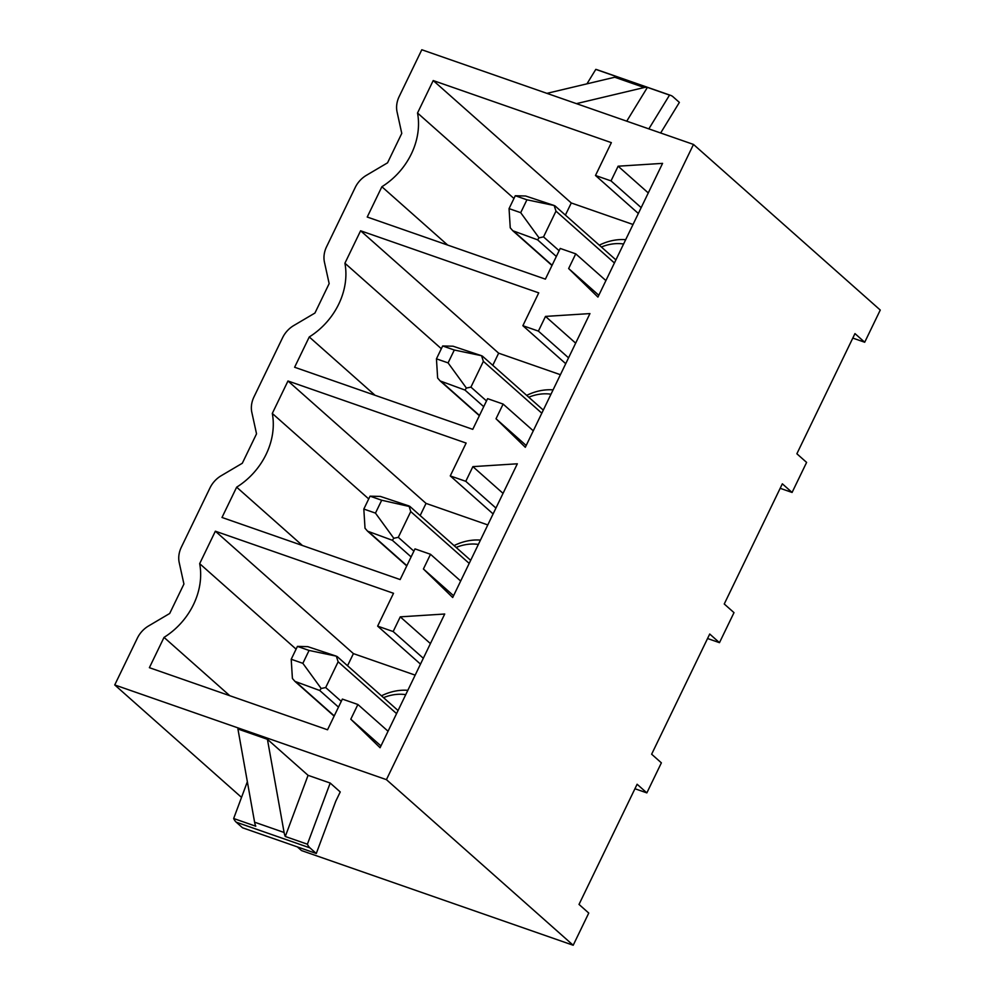 <?xml version="1.0" encoding="UTF-8"?>
<svg xmlns="http://www.w3.org/2000/svg" width="995" height="995" viewBox="0 0 995 995"><rect width="100%" height="100%" fill="white"/><g stroke="black" fill="none" stroke-linecap="round" stroke-linejoin="round"><path stroke-width="1.49" d="M297.381 846.907L301.51 850.563L573.195 945.25L386.421 779.645L114.736 684.946L241.524 797.381M340.24 791.945L330.191 783.04L308.064 775.329L285.279 836.496L307.405 844.208A24.228 12.848 109.2 0 0 309.967 847.889L316.286 853.486L335.763 801.211L340.24 791.945M267.419 739.297L284.097 832.479L254.596 822.193L237.929 729.012L267.419 739.297L308.064 775.329M386.421 779.645L693.49 144.437L880.264 310.054L864.705 342.243L852.79 338.089M864.705 342.243L854.966 333.599L796.871 453.77L806.609 462.414L792.082 492.45L780.179 488.309M792.082 492.45L782.344 483.819L724.248 603.99L733.999 612.634L719.472 642.67L707.557 638.516M573.195 945.25L588.754 913.062L579.015 904.418L637.111 784.247L646.85 792.891L634.934 788.736M646.85 792.891L661.376 762.842L651.638 754.21L709.721 634.026L719.472 642.67M114.736 684.946L137.347 638.168A24.228 20.074 -48.4 0 1 148.591 625.942L169.697 613.48L183.926 584.04L179.212 562.585A24.228 20.074 -48.4 0 1 181.339 547.188L209.97 487.948A24.228 20.074 -48.4 0 1 221.201 475.722L242.307 463.26L256.536 433.832L251.834 412.378A24.228 20.074 -48.4 0 1 253.949 396.968L282.58 337.74A24.228 20.074 -48.4 0 1 293.823 325.502L314.93 313.052L329.158 283.612L324.445 262.158A24.228 20.074 -48.4 0 1 326.571 246.748L355.203 187.52A24.228 20.074 -48.4 0 1 366.446 175.294L387.54 162.832L401.769 133.392L397.067 111.937A24.228 20.074 -48.4 0 1 399.182 96.527L421.805 49.75L693.49 144.437M417.527 113.007L433.211 80.558L611.365 142.646L595.495 175.481L611.017 180.891L618.119 166.202L662.571 163.367L597.933 297.082L568.642 268.538L575.744 253.849L560.222 248.439L545.384 279.135L367.23 217.034L381.881 186.737A66.889 55.422 -48.4 0 0 417.527 113.007L513.955 198.502M344.917 263.215L360.6 230.778L538.743 292.866L522.872 325.701L538.394 331.111L545.496 316.41L589.948 313.587L525.323 447.29L496.02 418.758L503.122 404.069L487.6 398.659L472.762 429.342L294.619 367.254L309.258 336.957A66.889 55.422 -48.4 0 0 344.917 263.215L441.332 348.71M272.294 413.435L287.978 380.985L466.133 443.073L450.262 475.908L465.784 481.319L472.886 466.63L517.338 463.794L452.7 597.51L423.41 568.978L430.512 554.29L414.99 548.879L400.152 579.563L221.997 517.475L236.648 487.177A66.889 55.422 -48.4 0 0 272.294 413.435L368.722 498.93M199.672 563.655L215.355 531.206L393.51 593.294L377.64 626.129L393.162 631.539L400.264 616.85L444.715 614.014L380.078 747.73L350.787 719.198L357.889 704.497L342.367 699.087L327.529 729.783L149.387 667.682L164.026 637.385A66.889 55.422 -48.4 0 0 199.672 563.655L296.1 649.15M576.416 103.642L644.213 87.523A24.228 12.848 -70.8 0 1 647.409 87.386L626.738 121.179M546.914 93.356L614.723 77.237A24.228 12.848 -70.8 0 1 617.92 77.1L595.794 69.389A24.228 12.848 -70.8 0 1 596.913 69.675L670.655 95.383A24.228 12.848 -70.8 0 1 673.055 96.801L679.374 102.41L660.655 132.994M648.852 128.877L669.536 95.097L647.409 87.386M669.536 95.097A24.228 12.848 -70.8 0 1 670.655 95.383M595.794 69.389L586.951 83.841M381.881 186.737L447.663 245.068M433.211 80.558L571.267 202.968L565.396 215.107M633.019 224.484L571.267 202.968M595.495 175.481L638.342 213.477M611.017 180.891L641.178 207.632M618.119 166.202L648.28 192.943M568.642 268.538L598.803 295.279M575.744 253.849L605.905 280.59M623.591 243.999A45.807 37.947 -48.4 0 0 601.378 247.009M625.693 239.671A53.071 43.979 -48.4 0 0 599.301 245.168M526.927 199.796L554.178 205.505L555.981 211.139L543.531 236.897L539.029 237.842L520.708 212.681L526.927 199.796L515.286 195.741L509.054 208.614L520.708 212.681M539.029 237.842L537.586 239.832L512.798 230.74L510.248 227.818L509.054 208.614M554.178 205.505L525.634 196.003L515.286 195.741M309.258 336.957L375.053 395.289M360.6 230.778L498.644 353.175L492.786 365.314M560.409 374.705L498.644 353.175M522.872 325.701L565.732 363.697M538.394 331.111L568.555 357.852M545.496 316.41L575.657 343.151M496.02 418.758L526.181 445.499M503.122 404.069L533.283 430.81M550.981 394.207A45.807 37.947 -48.4 0 0 528.755 397.216M553.071 389.878A53.071 43.979 -48.4 0 0 526.691 395.388M454.305 350.016L481.555 355.712L483.371 361.359L470.921 387.117L466.406 388.062L448.086 362.889L454.305 350.016L442.663 345.962L436.444 358.834L448.086 362.889M466.406 388.062L464.963 390.052L440.188 380.961L437.638 378.038L436.444 358.834M481.555 355.712L453.023 346.21L442.663 345.962M236.648 487.177L302.43 545.509M287.978 380.985L426.034 503.395L420.164 515.534M487.786 524.925L426.034 503.395M450.262 475.908L493.11 513.917M465.784 481.319L495.933 508.059M472.886 466.63L503.047 493.371M423.41 568.978L453.571 595.719M430.512 554.29L460.673 581.03M478.359 544.427A45.807 37.947 -48.4 0 0 456.145 547.437M480.448 540.098A53.071 43.979 -48.4 0 0 454.068 545.596M381.694 500.236L409.181 506.455L410.748 511.579L398.298 537.325L393.796 538.283L375.463 513.109L381.694 500.236L370.053 496.169L363.822 509.054L375.463 513.109M393.796 538.283L392.341 540.273L367.565 531.168L365.016 528.245L363.822 509.054M408.945 505.933L380.401 496.43L370.053 496.169M164.026 637.385L229.808 695.716M215.355 531.206L353.412 653.615L347.541 665.754M415.176 675.132L353.412 653.615M377.64 626.129L420.499 664.125M393.162 631.539L423.323 658.28M400.264 616.85L430.425 643.591M350.787 719.198L380.948 745.939M357.889 704.497L388.05 731.238M405.749 694.647A45.807 37.947 -48.4 0 0 383.523 697.657M407.838 690.319A53.071 43.979 -48.4 0 0 381.458 695.816M309.072 650.444L336.322 656.153L338.138 661.787L325.688 687.545L321.174 688.49L302.853 663.329L309.072 650.444L297.43 646.389L291.212 659.262L302.853 663.329M321.174 688.49L319.731 690.48L294.955 681.388L292.406 678.466L291.212 659.262M336.322 656.153L307.778 646.65L297.43 646.389M330.191 783.04L307.405 844.208M284.097 832.479A24.228 12.848 109.2 0 0 285.279 836.496M254.596 822.193A24.228 12.848 109.2 0 0 255.777 826.211L233.663 818.512A24.228 12.848 109.2 0 0 236.225 822.181L242.544 827.79L316.286 853.486M233.663 818.512L247.357 781.722M644.213 87.523L614.723 77.237M614.425 262.966L555.981 211.139M556.342 256.474L537.586 239.832M559.115 250.715L543.531 236.897M552.101 265.242L514.291 231.723M541.802 413.174L483.371 361.359M483.719 406.681L464.963 390.052M486.505 400.935L470.921 387.117M479.478 415.462L441.68 381.931M469.192 563.394L410.748 511.579M411.109 556.901L392.341 540.273M413.883 551.143L398.298 537.325M406.868 565.67L369.058 532.151M396.57 713.614L338.138 661.787M338.487 707.122L319.731 690.48M341.273 701.363L325.688 687.545M334.245 715.89L296.435 682.371M309.967 847.889L236.225 822.181M615.905 259.894L554.974 205.853M551.976 265.478L512.798 230.74M543.295 410.102L482.351 356.073M479.366 415.699L440.188 380.961M470.672 560.322L409.729 506.293M406.744 565.919L367.565 531.181M398.062 710.542L337.118 656.501M334.133 716.126L294.955 681.388"/></g></svg>
